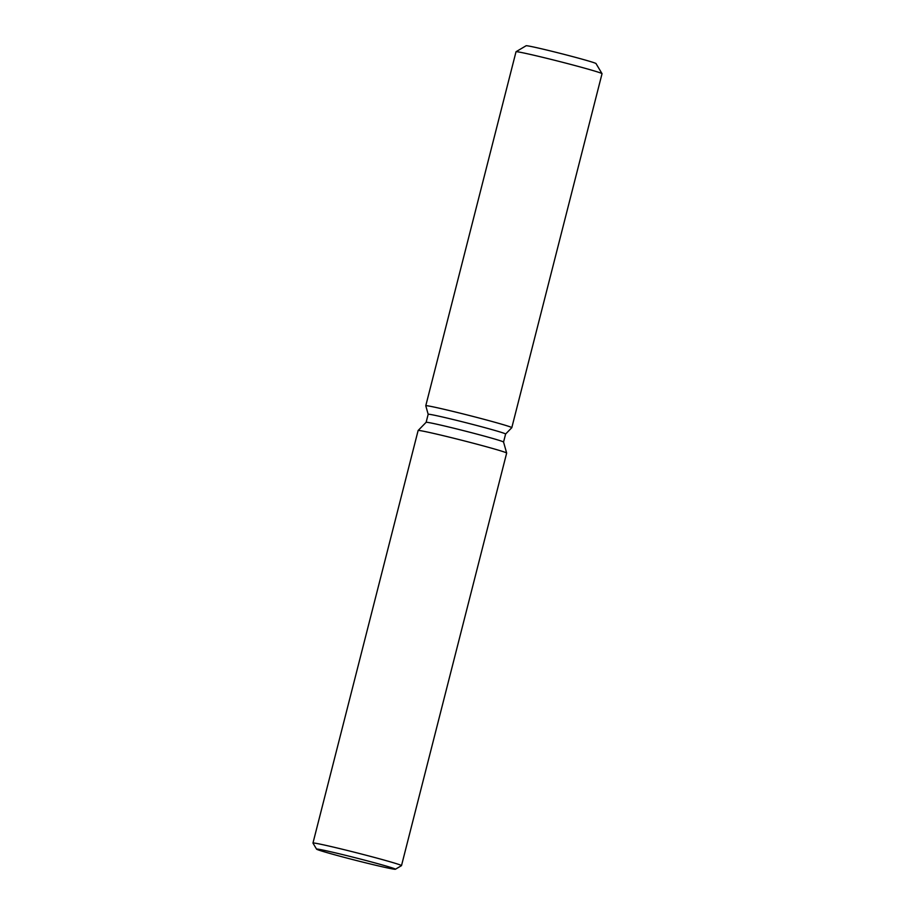 <?xml version="1.0" encoding="UTF-8"?>
<svg xmlns="http://www.w3.org/2000/svg" width="915" height="915" viewBox="0 0 915 915"><rect width="100%" height="100%" fill="white"/><g stroke="black" fill="none" stroke-linecap="round" stroke-linejoin="round"><path stroke-width="1.37" d="M526.091 45.773A36.085 1.075 14.3 0 1 558.585 52.956A36.085 1.075 14.3 0 1 596.031 63.604L602.024 73.658A44.389 1.315 14.3 0 1 602.036 73.703L511.805 427.671A44.389 1.315 14.3 0 1 511.794 427.694A44.389 1.315 14.3 0 0 465.735 414.575A44.389 1.315 14.3 0 1 511.805 427.671M428.174 414.301A39.951 1.19 14.3 0 1 428.174 414.289A39.951 1.19 14.3 0 1 464.145 422.238A39.951 1.19 14.3 0 1 505.606 434.019A39.951 1.19 14.3 0 1 505.595 434.042L511.794 427.694L505.606 434.03M596.031 63.57A36.085 1.075 14.3 0 0 558.585 52.956A36.085 1.075 14.3 0 0 526.114 45.75L516.026 51.732A44.389 1.315 14.3 0 1 516.026 51.732L425.772 405.745A44.389 1.315 14.3 0 1 425.772 405.745L428.174 414.289L426.127 422.318A39.951 1.19 14.3 0 1 426.127 422.307A39.951 1.19 14.3 0 1 462.086 430.279A39.951 1.19 14.3 0 1 503.559 442.048A39.951 1.19 14.3 0 1 503.559 442.071L506.658 453.062A45.681 1.35 14.3 0 1 506.658 453.085L401.502 865.624A45.681 1.35 14.3 0 1 401.468 865.659L395.417 869.25A40.695 1.212 14.3 0 1 358.806 861.118A40.695 1.212 14.3 0 1 316.579 849.154A40.695 1.212 14.3 0 1 353.213 857.218A40.695 1.212 14.3 0 1 395.417 869.25M316.579 849.154L312.976 843.104A45.681 1.35 14.3 0 1 312.964 843.058L418.121 430.519A45.681 1.35 14.3 0 1 418.132 430.496A45.681 1.35 14.3 0 1 459.25 439.612A45.681 1.35 14.3 0 1 506.658 453.062M312.964 843.058A45.681 1.35 14.3 0 1 354.094 852.151A45.681 1.35 14.3 0 1 401.502 865.624M425.772 405.768A44.389 1.315 14.3 0 1 465.735 414.575A44.389 1.315 14.3 0 0 425.772 405.745L428.174 414.289M516.026 51.732A44.389 1.315 14.3 0 1 555.965 60.607A44.389 1.315 14.3 0 1 602.024 73.658M505.606 434.019L503.559 442.059M426.127 422.307L418.132 430.496"/></g></svg>
